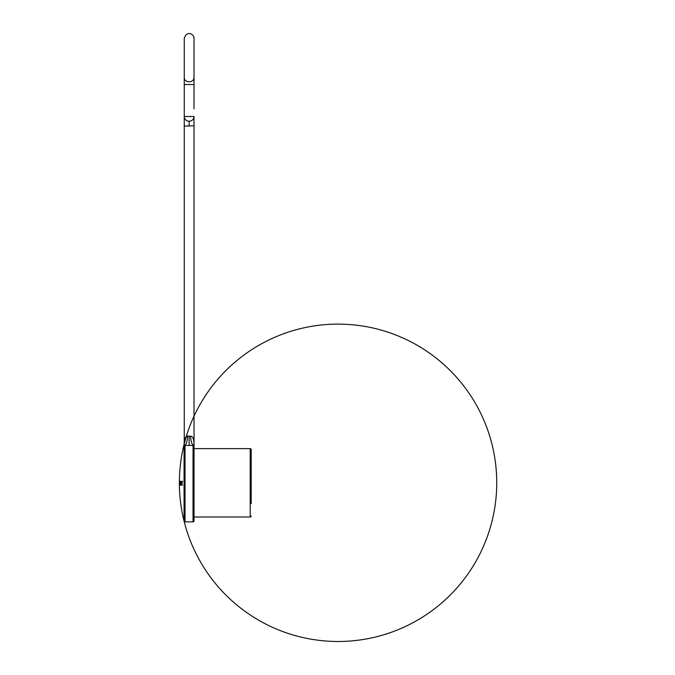 <?xml version="1.0" encoding="UTF-8"?>
<svg xmlns="http://www.w3.org/2000/svg" width="675" height="675" viewBox="0 0 675 675"><rect width="100%" height="100%" fill="white"/><g stroke="black" fill="none" stroke-linecap="round" stroke-linejoin="round"><path stroke-width="1.01" d="M185.701 445.449L193.042 445.424C191.751 443.838 190.882 440.724 190.434 436.075L189.135 436.236L190.434 436.075C192.788 436.202 193.987 439.087 194.02 444.732L194.02 520.898A0.979 0.979 0 0 1 193.042 521.868L193.042 445.424L193.995 444.597M194.02 125.339L194.02 116.497A4.885 4.725 180 0 1 189.135 121.222L189.135 121.222A4.885 4.725 180 0 0 194.02 116.497L194.02 117.408M184.258 125.221L184.258 125.314C183.878 126.006 185.507 126.225 189.135 125.955L194.02 125.803L194.02 123.002M185.608 437.257L187.76 436.05L189.135 436.236L187.76 436.05C185.127 435.35 184.283 441.172 184.258 442.589L184.056 444.53A158.676 158.676 0 0 0 179.381 484.22L179.39 485.114A158.676 158.676 0 0 0 184.064 521.134L184.064 444.53A158.676 158.676 0 0 0 381.898 635.31A158.676 158.676 0 0 0 448.2 368.584A158.676 158.676 0 0 0 184.056 444.53L185.018 445.407L185.018 521.868A0.979 0.979 0 0 1 184.064 521.134M184.258 442.589L184.258 77.633A4.885 4.151 0 0 0 189.135 81.785A4.885 4.151 0 0 0 194.02 77.633L194.02 38.509C194.468 34.265 186.604 29.886 184.258 38.509L184.258 77.633M187.76 436.05C187.296 440.708 186.384 443.829 185.018 445.407C186.384 443.829 187.296 440.708 187.76 436.05M181.356 485.114L181.997 485.114L182.123 481.317L181.6 481.317L181.524 483.553L181.069 481.317L180.596 481.317L180.52 485.114L180.951 482.937L181.356 485.114L181.853 485.097L181.44 482.929L180.951 482.937M180.107 483.756L180.596 483.747L179.82 482.811L179.752 485.114L180.352 485.114L180.419 481.317L179.769 481.317L179.752 482.313L180.613 482.819M179.677 483.089L179.398 485.114L179.677 483.089M182.132 485.114L181.575 485.114M181.448 481.317L182.039 481.317M182.486 485.097L181.853 485.097M180.52 485.114L181.01 485.097M181.043 482.937L181.086 481.41M180.596 481.317L181.094 481.326M181.524 483.553L182.022 483.57L182.098 481.326L182.621 481.326M181.6 481.317L182.098 481.326M180.849 485.097L180.242 485.097L180.596 484.22L180.107 484.211M179.752 485.114L180.242 485.097M179.812 483.756L180.301 483.747M180.132 482.313L180.622 482.304L180.267 481.326L179.769 481.317M179.542 485.114L180.031 485.097M179.398 485.114L179.887 485.097M194.02 448.63L250.197 448.63A0.979 0.979 0 0 1 251.176 449.609L251.176 501.458M251.176 516.012A0.979 0.979 -0 0 1 250.197 516.991L194.02 516.991M251.176 503.693L251.176 467.37M251.176 463.489L251.176 461.886M251.176 454.334L251.176 449.609M189.135 436.236L189.135 445.551M189.135 125.955L189.135 121.222A4.885 4.725 180 0 1 184.258 116.497L194.02 116.497M194.02 38.509L194.02 108.861L194.02 84.544L184.258 84.544M250.197 516.991L250.197 448.63M185.018 521.868L193.042 521.868M194.02 444.732L194.02 125.601M194.02 120.724L194.02 118.808"/></g></svg>
